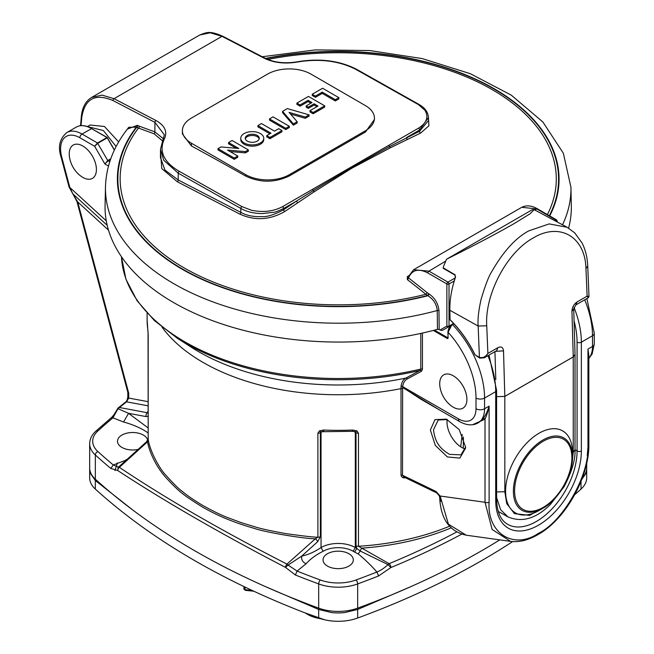 <?xml version="1.0" encoding="UTF-8"?>
<svg xmlns="http://www.w3.org/2000/svg" width="654" height="654" viewBox="0 0 654 654"><rect width="100%" height="100%" fill="white"/><g stroke="black" fill="none" stroke-linecap="round" stroke-linejoin="round"><path stroke-width="0.98" d="M447.344 419.557L438.213 420.015L433.496 429.76C434.975 441.082 438.671 448.023 449.6 454.383L460.988 454.832L465.574 447.123M465.574 447.074L465.542 448.227L459.827 458.111L447.426 456.958L435.327 445.431L430.365 430.013L434.984 419.631L446.404 419.165L459.206 429.588L465.574 447.074M465.223 448.955A20.773 11.993 60 0 1 461.675 447.41A20.773 11.993 60 0 1 447.156 419.5M460.686 446.805L462.231 434.485M348.884 566.094A15.14 8.739 180 0 1 332.387 567.991A15.14 8.739 180 0 1 323.043 559.914A15.14 8.739 180 0 1 327.474 553.734A15.14 8.739 180 0 1 343.971 551.837A15.14 8.739 180 0 1 353.315 559.914A15.14 8.739 180 0 1 348.884 566.094M138.076 449.404A15.14 8.739 180 0 1 117.499 441.246A15.14 8.739 180 0 1 121.938 435.065A15.14 8.739 180 0 1 137.7 433.005A15.14 8.739 180 0 1 147.698 440.338M118.202 468.697L117.859 467.986M463.424 437.068L463.294 448.243M586.695 463.04L586.695 469.441A36.338 20.977 180 0 1 586.107 473.185L581.022 480.518M440.968 501.226L440.657 497.653M440.804 498.798A3.025 1.815 177.9 0 1 439.692 497.457L439.692 497.457C440.673 518.99 449.519 531.571 466.228 535.201L448.399 524.132L440.142 496.018A3.025 0.752 157.3 0 1 439.292 495.846L439.692 497.457M422.443 333.066L422.443 369.257L421.495 371.259L407.344 378.911C404.761 380.285 403.183 382.86 402.635 386.62L402.488 475.237L436.071 491.514A3.025 1.586 115.8 0 0 436.7 492.895L439.292 495.846M453.909 323.795L452.527 324.597C449.878 326.469 448.399 329.027 448.08 332.265L452.061 324.433C449.764 325.954 448.374 328.488 447.908 332.019L448.08 337.48M453.647 323.517L452.061 324.433L452.527 324.597A72.668 41.954 60 0 1 484.565 398.057L484.565 408.758L489.11 406.126L489.11 502.174A3.025 1.749 180 0 1 485.023 502.272L485.023 419.165A1.512 1.153 35.4 0 0 483.118 418.691C485.448 415.625 487.443 411.44 489.11 406.126C487.958 411.448 486.592 415.789 485.023 419.165L472.572 424.724M478.18 422.868C472.768 425.852 466.621 425.443 459.737 421.642A6.058 3.499 -60 0 1 458.487 418.871A24.778 14.306 -120 0 0 476.006 408.758A6.058 3.499 180 0 0 484.565 408.758A30.828 17.797 60 0 1 478.18 422.868L483.118 418.691M489.11 502.174C486.985 533.263 513.709 550.161 538.406 533.337A3.025 1.749 60 0 1 537.776 534.719C528.203 540.237 519.121 542.46 510.545 541.373L492.119 529.454L485.023 502.272L440.142 496.018L436.071 491.514M538.406 533.337L538.667 533.182A3.025 1.749 60 0 1 538.038 534.571A3.025 1.749 60 0 1 537.907 534.637M588.126 444.998L587.267 455.552M538.667 533.182C563.364 521.5 590.088 473.741 587.962 445.104A3.025 1.749 0 0 0 588.845 443.87C589.679 475.442 566.364 518.949 538.038 534.571M352.686 430.03L352.588 431.313L321.294 431.73A1.21 0.703 -120 0 0 321.049 432.286L320.354 432.686A3.025 1.749 180 0 1 317.893 433.185L319.471 430.855L323.673 430.03A191.058 110.305 0 0 0 352.686 430.03L356.888 430.855L358.466 433.185L358.466 546.27L389.13 563.65A723.659 417.8 0 0 0 456.647 532.021M356.888 430.855A3.025 1.275 -59.5 0 1 355.065 431.73A1.21 0.703 -60 0 1 355.31 432.286L355.31 547.553L353.168 551.257A21.198 12.238 0 0 0 323.19 551.257C316.193 554.674 310.503 558.835 306.113 563.748L297.088 571.081L288.071 565.072L285.471 567.37A3.025 1.251 -62.7 0 1 286.967 564.1A3.025 1.218 48 0 1 288.071 565.072L301.69 556.104C308.075 554.788 314.525 551.935 321.049 547.553A24.223 13.987 180 0 1 355.31 547.553L356.798 548.412L356.005 545.763L356.005 432.686L355.065 431.73L352.588 431.313M125.503 402.128L125.503 402.128A3.025 1.987 52.1 0 1 126.574 401.842L128.715 398.073A3.025 1.749 180 0 1 127.824 396.839L127.824 396.839C127.432 399.545 126.663 401.311 125.503 402.128L118.333 407.81A3.025 2.011 51.1 0 1 119.429 407.499L148.205 412.895M148.188 432.923A21.198 12.238 0 0 0 147.632 432.596C141.199 428.174 133.179 424.642 123.557 422.002L112.938 417.824L110.992 417.971L95.86 431.158C91.822 434.836 89.761 439.022 89.663 443.723L89.663 469.441A36.338 20.977 180 0 0 90.252 473.185L95.337 480.518L132.639 509.932A726.684 419.549 0 0 0 265.434 586.597L318.686 609.463L331.692 612.585A36.338 20.977 180 0 0 344.666 612.585L357.673 609.463L410.925 586.597A726.684 419.549 0 0 0 499.795 539.877A726.684 419.549 180 0 1 481.63 550.75A726.684 419.549 180 0 1 357.673 608.138L357.673 618.022A36.338 20.977 180 0 1 318.686 618.022A726.684 419.549 180 0 1 95.337 489.078A36.338 20.977 180 0 1 89.663 477.821L89.663 467.937A36.338 20.977 0 0 0 95.337 479.186L95.337 489.078M148.188 405.84L126.574 401.842L119.429 407.499A3.025 2.215 100.5 0 0 118.341 408.84L128.56 413.336L148.188 427.969M148.188 416.246L146.136 416.59L128.56 413.336L123.557 422.002M117.769 409.151L112.938 417.824A723.659 417.8 0 0 0 97.896 430.929A3.025 2.085 -132.2 0 0 95.86 431.158M97.896 430.929A33.305 19.228 0 0 0 97.896 451.562A723.659 417.8 0 0 0 113.297 464.969L118.472 467.152L117.769 470.553L110.804 468.436A726.684 419.549 180 0 1 95.337 454.971L95.337 480.518M126.255 460.048L113.297 464.969L110.804 468.436M117.418 462.869L114.941 470.569M148.049 332.019A3.025 0.85 -4.6 0 1 148.033 331.954A3.025 0.85 -4.6 0 1 148.041 331.88L148.205 439.218L147.477 441.842L119.355 467.324C165.568 498.356 221.436 530.615 286.967 564.1L315.359 538.773C303.44 538.782 263.783 531.947 254.104 528.334C234.336 522.628 218.322 516.186 202.176 506.866C183.398 495.078 179.139 492.012 165.364 476.962C155.546 465.787 149.464 451.849 147.477 441.842A3.025 1.21 48 0 0 146.455 441.851L148.188 439.03A3.025 1.749 0 0 0 148.205 439.218C149.455 449.453 158.546 467.561 165.748 475.074C173.825 484.017 179.278 489.405 182.098 491.228C186.848 495.299 193.748 500.04 202.781 505.452C212.681 510.97 220.938 515.009 227.567 517.551L241.195 522.628L255.575 527.026C260.717 528.685 270.846 530.893 285.986 533.639C303.742 536.108 314.378 537.286 317.893 537.187L317.893 433.185M147.739 328.921A3.025 2.469 -7.5 0 1 147.69 328.684A3.025 2.469 -7.5 0 1 147.673 328.414L148.041 331.88M146.136 416.59A3.025 2.215 -79.5 0 1 147.477 412.682L148.188 410.41M125.985 459.77L126.827 459.525M146.455 441.851L118.472 467.152A3.025 1.218 48 0 1 119.355 467.324A3.025 2.175 123.5 0 0 117.769 470.553C164.514 501.242 220.414 533.517 285.471 567.37L295.371 574.997L297.088 571.081A723.659 417.8 0 0 0 320.313 579.975A3.025 1.324 110.2 0 0 318.686 583.924L318.686 609.463M315.359 538.773L317.893 537.187A3.025 1.749 180 0 0 320.354 536.689L317.623 541.757A3.025 1.21 -132 0 0 315.359 538.773M320.354 536.689L320.354 432.686L321.294 431.73A3.025 1.275 -120.5 0 1 319.471 430.855M323.771 431.313L323.673 430.03M320.313 579.975A33.305 19.228 0 0 0 356.046 579.975A723.659 417.8 0 0 0 376.9 572.029C371.308 565.587 365.063 559.546 358.163 553.905L354.664 552.123L356.798 548.412L360.207 551.02L388.035 564.631L390.888 567.541L378.609 575.937A726.684 419.549 180 0 1 357.673 583.924L357.673 609.463M358.163 553.905L360.207 551.02A3.025 1.749 -60 0 1 362.242 548.126A192.57 111.18 180 0 0 451.088 527.884M378.609 575.937L376.9 572.029C380.522 570.59 384.233 568.122 388.035 564.631A3.025 1.749 -60 0 1 389.13 563.65A3.025 1.439 67.5 0 1 390.888 567.541A726.684 419.549 180 0 0 461.691 534.187M317.623 541.757L301.69 556.104C301.257 559.75 302.728 562.301 306.113 563.748M358.466 433.185A3.025 1.749 0 0 1 356.005 432.686L355.31 432.286A24.223 13.987 0 0 0 353.471 431.321M434.763 330.286L434.763 331.276M443.821 335.518L443.821 336.508M441.883 335.388A175.583 101.37 0 0 0 442.872 334.962M107.387 137.773L114.425 149.97M127.808 392.253L128.715 393.168L127.832 392.335M127.824 396.839L127.808 392.269L76.935 201.489L72.823 193.837A3.025 1.807 134.3 0 1 72.758 193.764M114.352 150.126L107.264 137.847L97.798 143.308L94.65 146.292L79.862 137.757A27.247 15.737 -120 0 0 61.754 157.156L69.847 187.477L72.864 193.878L77.72 201.947A3.025 1.046 165.1 0 1 76.935 201.489M107.15 225.27L72.864 193.878A3.025 1.807 134.3 0 1 72.823 193.837L69.062 187.019L60.977 156.707C57.765 146.594 59.735 138.542 66.863 132.549A30.28 17.478 60 0 1 82.003 134.045L97.495 142.989L106.962 137.528L91.47 128.585A30.28 17.478 -120 0 0 76.33 127.08C80.622 124.718 85.772 125.208 91.773 128.552L82.003 134.045A3.025 1.749 -60 0 0 79.862 137.757M106.242 220.807L69.847 187.477A3.025 1.046 165.1 0 1 69.062 187.019M110.542 159.404L108.041 160.843L104.836 163.941L94.65 146.292L97.495 142.989L107.738 160.524L110.763 158.783M108.49 166.051L104.836 163.941L107.738 160.524L109.733 161.824M407.344 378.911A1.512 1.234 62 0 0 405.897 378.086L420.007 370.442L420.792 369.069L420.792 333.426M421.495 371.259A1.512 1.234 61.2 0 0 420.007 370.442A215.967 124.685 180 0 1 177.43 338.314L154.434 320.599L137.087 300.726L125.96 279.266L121.472 256.891A216.793 125.167 0 0 0 420.792 369.069A1.512 0.875 0 0 1 422.443 369.257M458.487 418.871L402.635 386.62A1.512 0.989 7.3 0 0 401.066 386.269C401.581 382.345 403.191 379.614 405.897 378.086A197.672 114.123 0 0 1 191.05 347.078L177.43 338.314M402.488 388.77A1.512 0.875 0 0 0 401.016 388.615L401.066 386.269M405.905 477.763C403.093 478.254 401.466 477.363 401.016 475.082L401.016 388.615A191.058 110.305 180 0 1 162.094 327.245M401.016 475.082A1.512 0.875 0 0 1 402.488 475.237L403.771 476.946L436.7 492.895M588.134 359.635L588.845 355.318L587.962 349.064L588.845 357.019M446.698 338.167L446.698 337.178M434.509 330.139L447.655 337.726L447.23 338.47L433.332 330.45M402.627 387.323L421.012 399.283L459.737 421.642M439.946 410.213L402.537 387.454M297.472 62.024L297.603 61.729C319.969 58.116 339.639 60.642 356.61 69.308L419.247 104.566C425.182 108.065 428.239 112.406 428.427 117.581L419.574 130.007L406.567 137.52A1.512 0.932 -116.2 0 0 407.54 139.4L390.454 147.73L351.787 168.242L314.296 191.704L284.768 211.512C269.865 220.063 254.905 220.938 239.879 214.128L177.34 181.771L161.791 168.609L160.492 151.736M547.406 214.586A218.093 126.058 0.1 0 0 489.159 87.906A218.093 126.058 0.1 0 0 267.797 59.449M418.511 128.159C426.8 122.903 428.918 116.935 424.879 110.24L418.495 104.64L355.858 69.381C339.213 60.887 319.871 58.41 297.832 61.958L297.145 62.081C284.564 64.108 273.519 62.792 264.003 58.116L222.008 36.33L210.253 32.79L199.772 34.989L91.732 97.364L102.073 95.124L114.017 98.68L155.963 120.5C164.816 125.527 167.653 131.593 164.465 138.681L164.268 139.073C158.775 151.45 163.778 162.208 179.278 171.332L241.898 206.599L251.602 210.286C263.194 212.632 273.511 211.422 282.553 206.648L418.511 128.159A1.512 0.875 -120 0 1 419.574 130.007L419.582 131.241L428.444 120.581L428.427 117.581M244.13 133.563A11.494 6.646 0.1 0 0 240.762 138.256A11.494 6.646 0.1 0 0 247.85 144.403A11.494 6.646 0.1 0 0 260.39 142.973A11.494 6.646 0.1 0 0 263.758 138.28A11.494 6.646 0.1 0 0 256.662 132.133A11.494 6.646 0.1 0 0 244.13 133.563M240.762 138.256L240.754 139.506A11.494 6.646 0.1 0 0 247.85 145.654A11.494 6.646 0.1 0 0 260.382 144.223A11.494 6.646 0.1 0 0 263.75 139.531L263.758 138.28M245.34 138.885A6.998 4.047 -179.9 0 1 247.31 136.653A6.998 4.047 -179.9 0 1 254.422 135.672A6.998 4.047 -179.9 0 1 259.172 138.901M257.202 141.125A6.998 4.047 0.1 0 0 259.254 138.272A6.998 4.047 0.1 0 0 254.937 134.528A6.998 4.047 0.1 0 0 247.31 135.403A6.998 4.047 0.1 0 0 245.258 138.256A6.998 4.047 0.1 0 0 249.575 142A6.998 4.047 0.1 0 0 257.202 141.125M87.587 126.614L103.365 130.547L116.126 146.545M118.66 141.934L104.452 126.484L90.048 125.02L87.44 126.565M127.342 129.132L137.373 125.282L139.253 126.181A1.512 1.022 -70.6 0 1 138.46 128.078L136.326 127.138L128.805 127.277C113.935 145.695 106.161 165.552 105.482 186.831L105.065 205.454A233.143 134.757 -179.9 0 0 437.452 329.354L437.264 310.527C436.586 304.151 433.455 299.213 427.871 295.731L425.877 294.275A218.093 126.058 0.1 0 1 184.06 267.862A218.093 126.058 0.1 0 1 138.46 128.078L154.066 133.768A1.512 1.014 -69.3 0 0 154.875 131.879L163.386 138.787M139.253 126.181L154.875 131.879L154.941 122.372L113.003 100.561C95.19 93.007 84.767 98.656 81.75 117.507L81.063 125.65M312.244 94.233L315.424 96.073L322.25 92.132L335.33 99.702L338.87 97.659L322.61 88.249L312.244 94.233L312.244 95.492L315.424 97.332L322.25 93.391L335.33 100.953L338.862 98.918L338.87 97.659M315.424 96.073L315.424 97.332M335.33 99.702L335.33 100.953M322.25 92.132L322.25 93.391M324.703 105.834L308.443 96.424L296.9 103.095L300.08 104.934L308.091 100.307L311.983 102.555L306.195 105.899L308.312 107.125L314.1 103.79L317.991 106.038L309.971 110.665L313.16 112.504L324.703 105.834L324.703 107.093L313.152 113.755L313.16 112.504M309.971 110.665L309.971 111.916L313.152 113.755M314.1 103.79L314.1 105.041L316.904 106.659M308.312 107.125L308.312 108.384L314.1 105.041M306.195 105.899L306.195 107.158L308.312 108.384M308.091 100.307L308.091 101.566L310.895 103.185M300.08 104.934L300.08 106.193L308.091 101.566M296.9 103.095L296.891 104.346L300.08 106.193M309.08 114.859L287.376 108.589L282.553 111.376L293.368 123.925L297.169 121.734L289.101 112.374L305.287 117.05L309.08 114.859L309.08 116.11L307.633 115.693M290.539 114.049L305.279 118.3L309.08 116.11M305.287 117.05L305.279 118.3M297.169 121.734L297.169 122.993L293.368 125.184L293.368 123.925M282.553 111.376L282.553 112.627L293.368 125.184M285.765 128.323L285.757 129.574L289.297 127.538L289.297 126.279L273.037 116.87L269.505 118.914L285.765 128.323L289.297 126.279M269.505 118.914L269.497 120.164L285.757 129.574M269.93 137.463L269.93 138.713L281.948 131.773L281.948 130.522L278.767 128.683L274.525 131.127L261.445 123.557L257.913 125.601L270.993 133.171L266.75 135.615L269.93 137.463L281.948 130.522M267.838 136.245L266.75 136.874L269.93 138.713M266.75 135.615L266.75 136.874M257.913 125.601L257.913 126.86L269.906 133.8M238.833 148.491L220.938 146.946L217.978 148.662L217.978 149.913L234.238 159.323L237.77 157.279L237.77 156.028L227.51 150.093L245.422 151.605L245.422 152.864L248.357 151.172L248.357 149.913L232.096 140.504L228.557 142.547L238.833 148.491M217.978 148.662L234.238 158.064L234.238 159.323M234.238 158.064L237.77 156.028M230.053 151.556L245.422 152.864M245.422 151.605L248.357 149.913M229.644 143.177L228.557 143.806L236.282 148.27M228.557 142.547L228.557 143.806M374.44 118.202L374.44 119.494L365.431 132.01L365.431 130.759A30.763 17.781 0.1 0 0 374.44 118.202A30.763 17.781 0.1 0 0 365.431 105.613L311.051 74.139A30.763 17.781 0.1 0 0 267.543 74.115L191.409 118.072A30.763 17.781 0.1 0 0 182.401 130.628A30.763 17.781 0.1 0 0 191.409 143.218L191.409 145.948L182.392 133.939L182.401 130.628M365.431 130.759L289.297 174.716L289.297 175.967C274.819 182.842 260.317 182.891 245.79 176.13L245.79 174.683A30.763 17.781 0.1 0 0 289.297 174.716M365.431 132.01L289.297 175.967M191.409 145.948A4117.862 2377.462 60 0 1 245.79 176.13M245.79 174.683L191.409 143.218M160.508 149.3L160.451 157.549L164.963 170.081L178.182 179.948L240.811 212.354C246.444 215.558 253.597 216.973 262.262 216.597C267.339 216.956 274.459 214.667 283.623 209.738L296.638 200.991L283.623 208.495C278.285 211.029 275.015 212.288 273.813 212.272L262.238 213.58C253.785 213.466 246.648 211.757 240.827 208.446L178.231 173.187L163.721 160.271L160.508 149.308L162.96 139.637A1.512 1.202 27 0 1 164.268 139.073M163.083 139.457A1.512 1.202 27.3 0 1 164.465 138.681M164.326 134.798L154.941 122.372A1.512 0.907 -62.1 0 1 155.963 120.5M199.772 34.989C206.778 32.373 209.623 30.46 222.752 36.256L264.756 58.042C273.895 62.539 284.613 63.806 296.908 61.852L297.145 62.081M297.766 202.781A1.512 0.809 -123.5 0 1 296.638 200.991L313.331 190.584C332.584 178.689 370.254 156.944 389.604 146.553L419.582 131.241A1.512 0.948 -115.3 0 0 420.53 133.13L407.54 139.4M390.454 147.73A1.512 0.891 -116 0 1 389.604 146.553A1.512 0.875 -120 0 0 388.68 145.392M314.296 191.704A1.512 0.85 -124 0 1 313.331 190.584A1.512 0.875 -120 0 0 312.408 189.431M556.775 221.739A1.512 0.875 -120 0 0 555.704 219.907L556.775 220.521A1.512 0.875 120.1 0 0 556.464 219.834A1.512 0.875 120.1 0 0 555.704 219.907L536.73 208.92L521.753 207.302L413.598 269.742L428.959 271.14L447.941 282.127A1.512 0.875 120.1 0 0 446.87 283.975L427.888 272.988C418.478 268.115 412.02 269.759 408.505 277.925A1056.668 612.733 60.2 0 1 427.078 292.624A1.512 0.687 -51.1 0 1 425.877 294.275A1055.164 611.858 60.2 0 0 407.336 279.61A1.512 0.711 127.8 0 0 408.505 277.925L408.488 276.495M454.285 280.926L449.012 283.975A1.512 0.875 -120 0 0 447.941 282.127L455.11 277.983M408.088 277.002L413.598 269.742M556.775 220.521A1.512 0.875 179.6 0 1 557.216 221.126A1.512 0.875 179.6 0 1 556.791 221.747L556.775 220.521M449.02 326.068A1.512 0.867 180 0 1 446.878 326.068L446.87 283.975A1.512 0.867 180 0 0 449.012 283.975L449.02 326.068L453.574 323.436M427.078 292.624L428.95 293.899C434.869 297.881 438.213 303.472 438.981 310.683L439.169 329.534L441.401 330.458L442.921 330.098L448.709 326.771A1.512 1.234 60.1 0 1 448.701 326.771L442.913 330.098M440.011 330.017L446.878 326.068A1.512 1.234 60.1 0 0 448.701 326.771M439.169 329.534L437.452 329.354M428.95 293.899A1.512 0.858 -59.1 0 1 427.871 295.731A220.848 127.653 0.1 0 1 182.106 269.203A220.848 127.653 0.1 0 1 136.326 127.138A1.512 0.891 -60.7 0 0 137.373 125.282M428.591 293.687A1.512 0.858 -59.1 0 1 427.512 295.518A220.373 127.375 -179.9 0 1 182.441 268.998A220.373 127.375 -179.9 0 1 136.686 127.342A1.512 0.891 -60.7 0 0 137.732 125.486M408.129 276.863A1.512 0.809 56.7 0 1 407.352 276.609L408.521 275.841M562.505 224.796A232.75 134.528 -179.9 0 0 570.942 187.289L571.318 205.92A233.143 134.757 -179.9 0 1 568.596 228.099M448.873 326.142L447.712 326.812M179.278 171.332A1.512 0.891 -61.1 0 0 178.231 173.187L178.182 179.948A1.512 0.948 -64.9 0 1 177.34 181.771M82.821 177.406A19.228 11.102 60 0 1 80.221 175.624A29.634 29.634 0 0 1 69.471 157.001A19.228 11.102 60 0 1 82.821 146.014A19.228 11.102 60 0 1 96.416 169.558A19.228 11.102 60 0 1 82.821 177.406M585.959 268.508L587.733 266.023L588.992 296.409L588.232 297.783L575.814 304.944L577.065 301.952L587.112 296.156L585.959 268.508C585.191 236.625 559.636 221.894 533.124 238.023C506.556 252.542 484.647 294.791 486.748 325.79L487.884 353.446L484.271 357.803L496.713 350.618M588.232 297.783L587.112 296.156L588.992 296.409M479.693 358.081A1.512 0.875 -59.1 0 1 479.595 358.032A1.512 0.875 -59.1 0 1 479.292 357.346L479.431 357.427C482.914 358.163 485.734 356.831 487.884 353.446L497.931 347.642L496.688 350.634M572.037 463.318L573.239 452.249L575.013 449.78C575.528 459.378 571.89 471.665 564.1 486.641L550.464 504.389C536.19 518.671 521.998 522.832 507.905 516.856L500.621 509.711L496.599 497.498M446.592 259.197L532.233 209.746L534.154 209.664L530.034 213.809L514.641 223.3C496.419 233.748 473.733 245.716 446.592 259.197A75.7 44.799 118.7 0 0 443.11 267.731L443.911 268.508M443.11 267.731L455.2 274.893M484.271 357.803L479.783 358.147A1.512 0.907 118.7 0 1 479.431 357.427L478.148 326.035C477.592 319.487 478.589 310.544 481.123 299.205C485.35 285.111 488.89 275.939 491.718 271.68C503.278 251.52 515.622 237.917 528.734 230.887L549.172 223.913L567.116 227.257L534.154 209.664M454.71 274.41L455.397 277.476A75.864 44.897 118.7 0 0 449.854 310.258L449.846 309.783M575.029 354.427L573.256 356.921L504.814 396.43L496.599 396.659L504.814 396.398L573.256 356.888L571.948 311.369C572.127 307.347 573.828 304.208 577.065 301.952M504.814 396.43L504.839 491.743L506.736 503.613L514.453 513.643L529.773 515.36L548.984 504.038M486.748 325.79L478.148 326.035L449.854 310.258L450.066 319.683C460.114 329.534 468.436 341.241 475.017 354.795L479.595 358.032M573.256 356.888L575.029 354.386L573.721 308.892L571.948 311.369M497.931 347.642C501.209 346.146 503.065 347.225 503.515 350.879L504.814 396.398M503.515 350.879L495.479 351.329M454.154 280.999A75.251 44.537 -61.3 0 1 455.356 277.255L455.585 276.47M450.066 319.683L450.05 319.209M539.035 433.242A47.309 27.313 -60 0 1 572.487 452.56L572.487 457.064A41.791 24.133 -60 0 1 542.943 508.248L539.035 510.496A47.309 27.313 -60 0 1 505.583 491.187A47.309 27.313 -60 0 1 539.035 433.242M465.877 392.784A19.228 11.102 60 0 1 463.833 407.54A19.228 11.102 60 0 1 450.712 405.431A29.634 29.634 0 0 1 439.962 386.816A19.228 11.102 60 0 1 449.396 374.227A19.228 11.102 60 0 1 465.877 392.784M245.34 589.99L243.95 589.221A141.378 81.627 0 0 0 244.694 589.606L245.503 590.072M512.63 541.594A726.684 419.549 180 0 1 481.63 560.641A726.684 419.549 180 0 1 357.673 618.022M318.686 618.022L318.686 608.138A36.338 20.977 0 0 0 357.673 608.138M582.395 477.829A36.338 20.977 0 0 0 586.695 467.937L586.695 477.821A36.338 20.977 180 0 1 581.022 489.078A726.684 419.549 180 0 1 574.801 494.628M318.686 608.138A726.684 419.549 180 0 1 95.337 479.186M237.361 147.641A728.204 420.424 0 0 0 236.192 148.221M489.012 355.065L496.599 390.389L496.599 499.206C496.909 511.861 500.588 520.224 507.627 524.304A57.527 33.215 120 0 0 536.394 521.459A57.527 33.215 120 0 0 577.073 450.998A3.025 1.749 0 0 0 581.357 450.998A60.56 34.964 -60 0 1 538.536 525.162A60.56 34.964 -60 0 1 495.716 500.441L495.716 391.623L484.565 398.057A6.058 3.499 180 0 1 476.006 398.057A66.61 38.455 -120 0 0 448.08 332.265L447.957 337.758M496.599 499.206A3.025 1.749 180 0 1 495.716 500.441M575.029 354.468L575.013 449.78L577.073 450.998L577.073 342.181A3.025 1.749 0 0 0 581.357 342.181L581.357 450.998M574.032 307.413A72.668 41.954 60 0 1 581.357 342.181L592.508 335.739A72.668 41.954 -120 0 0 584.709 299.818M577.073 342.181A69.643 40.205 -120 0 0 574.138 321.13M476.006 408.758L476.006 398.057M322.888 431.321A24.223 13.987 0 0 0 321.049 432.286L321.049 547.553L323.19 551.257M147.632 432.596L148.188 432.253M97.896 451.562A3.025 2.085 132.2 0 0 95.337 454.971A36.338 20.977 180 0 1 89.663 443.723M148.205 438.85A3.025 1.749 0 0 0 148.188 439.03L148.188 335.036A3.025 1.749 0 0 0 148.205 335.216M148.196 334.864A3.025 1.749 0 0 0 148.188 335.036L147.117 320.043A191.058 110.305 0 0 0 147.673 328.414M356.005 545.763A3.025 1.749 0 0 0 358.466 546.27A191.058 110.305 0 0 0 449.494 526.233M356.046 579.975A3.025 1.324 69.8 0 1 357.673 583.924A36.338 20.977 180 0 1 318.686 583.924A726.684 419.549 180 0 1 295.371 574.997M354.664 552.123L353.168 551.257M91.895 128.83L107.264 137.495M108.425 230.069L77.72 201.947L128.715 393.168L128.715 398.073L148.188 401.679M61.754 157.156A3.025 1.046 165.1 0 1 60.977 156.707M587.962 445.104L587.962 349.064L592.508 346.44L592.508 335.739A6.058 3.499 180 0 0 594.282 333.27L594.282 343.963A6.058 3.499 180 0 1 592.508 346.44A30.828 17.797 -120 0 1 588.845 358.286M496.599 390.389A3.025 1.749 180 0 1 495.716 391.623A72.668 41.954 -120 0 0 487.917 355.694M447.23 338.47A1.21 0.703 -120 0 0 448.08 337.979M428.411 116.992L428.893 125.838L420.53 133.13M162.405 140.798L154.066 133.768M356.61 69.308A1.512 0.891 118.8 0 0 355.858 69.381M419.247 104.566A1.512 0.875 119.9 0 0 418.495 104.64M284.768 211.512A1.512 0.793 -124.3 0 1 283.623 209.738L283.623 208.495A1.512 0.875 -120 0 0 282.553 206.648M239.879 214.128A1.512 0.883 -60.5 0 0 240.811 212.354L240.827 208.446A1.512 0.875 -60.1 0 1 241.898 206.599M222.752 36.256A1.512 0.924 117 0 0 222.008 36.33L114.017 98.68A1.512 0.924 -62.9 0 0 113.003 100.561M81.75 117.507A1.512 0.94 -175.2 0 1 81.309 116.772L80.556 125.699M264.756 58.042A1.512 0.907 117.8 0 0 264.003 58.116M438.981 310.683A1.512 0.858 -0.6 0 0 437.264 310.527A232.75 134.528 -179.9 0 1 105.482 186.831M556.464 219.834L537.482 208.847A1.512 0.875 120.1 0 0 536.73 208.92L534.792 209.999M554.576 220.562L555.704 219.907M445.766 261.069L428.959 271.14A1.512 0.875 120.1 0 0 427.888 272.988M407.352 276.609L407.336 279.61M549.712 215.918A220.848 127.653 0.1 0 0 490.966 86.917A220.848 127.653 0.1 0 0 265.516 58.427M265.933 58.631A220.373 127.375 -179.9 0 1 490.655 87.113A220.373 127.375 -179.9 0 1 549.327 215.697M543.245 507.373A40.507 23.389 120 0 0 571.882 457.759A40.507 23.389 120 0 0 543.245 441.229A40.507 23.389 120 0 0 514.6 490.835A40.507 23.389 120 0 0 543.245 507.373M504.839 491.743L496.599 491.922M495.806 379.516L494.939 351.639M475.017 354.795L479.292 357.346M573.239 452.249L573.256 356.921M542.943 508.248A41.791 24.133 -60 0 1 513.39 491.187A41.791 24.133 -60 0 1 542.943 440.003A41.791 24.133 -60 0 1 572.487 457.064C572.871 475.172 558.818 499.517 542.943 508.248L539.035 510.496M305.598 613.109A28.474 16.44 0 0 0 320.787 618.741M244.98 587.055L244.988 589.687L252.068 590.407M244.694 589.606L244.678 586.916M243.926 586.548L243.95 589.221M581.022 489.078L581.022 481.426M510.529 541.373L466.237 535.201M118.333 407.81A3.025 3.025 0 0 0 117.54 408.775C114.826 413.688 112.643 416.753 110.992 417.971M66.863 132.549L76.33 127.08M147.117 313.25L147.117 320.043M588.845 355.318L588.845 443.87M588.845 358.515L592.148 353.978L594.282 343.963M586.891 298.559L594.282 333.27M163.165 139.245L164.326 134.757M91.732 97.364C85.617 101.092 82.142 107.567 81.309 116.772M521.761 207.293C526.47 204.996 531.71 205.511 537.482 208.847M557.224 221.976L557.216 221.126M570.942 187.289L563.356 153.249L542.894 122.004L511.273 95.141L470.357 73.714L422.312 58.607L369.698 50.538L315.359 49.9L262.279 56.735M498.266 511.444L507.798 516.799M443.314 268.369L454.792 274.974M450.075 319.871C460.073 329.665 468.354 341.314 474.902 354.811M449.887 319.446L449.682 310.021M587.733 266.031C587.349 257.447 585.485 249.812 582.142 243.124L574.727 232.865L567.108 227.257M575.822 304.944L573.721 308.901M324.539 619.763L304.486 612.675M253.785 591.208L245.201 590.333"/></g></svg>

